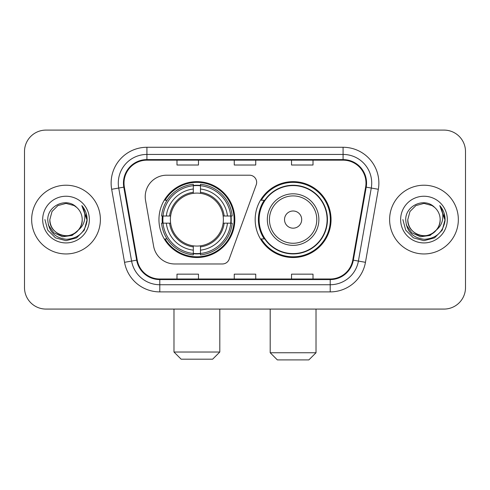 <?xml version="1.0" encoding="UTF-8"?>
<svg xmlns="http://www.w3.org/2000/svg" width="490" height="490" viewBox="0 0 490 490"><rect width="100%" height="100%" fill="white"/><g stroke="black" fill="none" stroke-linecap="round" stroke-linejoin="round"><path stroke-width="0.73" d="M145.218 196.674A21.474 21.474 0 0 0 145.542 200.404L153.621 246.225A21.474 21.474 0 0 0 174.771 263.969L222.399 263.969A7.16 7.16 0 0 0 229.13 259.259L256.227 184.804A7.16 7.16 0 0 0 249.502 175.2L166.692 175.2A21.474 21.474 0 0 0 145.218 196.674M255.168 219.587A37.944 37.944 0 0 0 293.112 257.526A37.944 37.944 0 0 0 331.05 219.587A37.944 37.944 0 0 0 293.112 181.643A37.944 37.944 0 0 0 255.168 219.587M158.95 219.587A37.944 37.944 0 0 0 196.888 257.526A37.944 37.944 0 0 0 234.833 219.587A37.944 37.944 0 0 0 196.888 181.643A37.944 37.944 0 0 0 158.95 219.587M162.355 223.164A34.723 34.723 0 0 1 162.355 216.004M264.263 238.912A34.723 34.723 0 0 1 264.263 200.257M24.5 151.575L24.5 287.599A21.474 21.474 0 0 0 45.974 309.074L444.026 309.074A21.474 21.474 0 0 0 465.5 287.599L465.5 151.575A21.474 21.474 0 0 0 444.026 130.095L45.974 130.095A21.474 21.474 0 0 0 24.5 151.575L24.5 287.599M31.66 219.587A34.361 34.361 0 0 0 66.021 253.949A34.361 34.361 0 0 0 100.389 219.587A34.361 34.361 0 0 0 66.021 185.22A34.361 34.361 0 0 0 31.66 219.587A34.361 34.361 0 0 0 66.021 253.949A34.361 34.361 0 0 0 100.389 219.587A34.361 34.361 0 0 0 66.021 185.22A34.361 34.361 0 0 0 31.66 219.587M389.611 219.587A34.361 34.361 0 0 0 423.979 253.949A34.361 34.361 0 0 0 458.34 219.587A34.361 34.361 0 0 0 423.979 185.22A34.361 34.361 0 0 0 389.611 219.587A34.361 34.361 0 0 0 423.979 253.949A34.361 34.361 0 0 0 458.34 219.587A34.361 34.361 0 0 0 423.979 185.22A34.361 34.361 0 0 0 389.611 219.587M124.013 183.076A22.908 22.908 0 0 1 146.92 160.163L343.08 160.163A22.908 22.908 0 0 1 365.638 187.051L352.763 260.074A22.908 22.908 0 0 1 330.205 279.006L159.795 279.006A22.908 22.908 0 0 1 137.237 260.074L124.362 187.051A22.908 22.908 0 0 1 124.013 183.076M123.437 183.076A23.483 23.483 0 0 0 123.792 187.149L136.673 260.172A23.483 23.483 0 0 0 159.795 279.576L330.205 279.576A23.483 23.483 0 0 0 353.327 260.172L366.208 187.149A23.483 23.483 0 0 0 343.08 159.593L146.92 159.593A23.483 23.483 0 0 0 123.437 183.076M111.671 189.287A35.794 35.794 0 0 1 146.92 147.276L343.08 147.276A35.794 35.794 0 0 1 378.329 189.287L365.454 262.315A35.794 35.794 0 0 1 330.205 291.893L159.795 291.893A35.794 35.794 0 0 1 124.546 262.315L111.671 189.287L118.721 188.044A28.634 28.634 0 0 1 146.92 154.436L343.08 154.436A28.634 28.634 0 0 1 371.279 188.044L358.404 261.072A28.634 28.634 0 0 1 330.205 284.733L159.795 284.733A28.634 28.634 0 0 1 131.596 261.072L118.721 188.044A28.634 28.634 0 0 1 118.286 183.076M444.026 130.095L45.974 130.095M45.974 309.074L444.026 309.074M465.5 287.599L465.5 151.575M353.327 260.172L358.404 261.072L371.279 188.044L378.329 189.287M234.263 160.163L234.263 165.014L255.737 165.014L255.737 160.163M176.988 160.163L176.988 165.014L198.468 165.014L198.468 160.163M291.532 160.163L291.532 165.014L313.012 165.014L313.012 160.163M255.737 279.006L255.737 274.155L234.263 274.155L234.263 279.006M198.468 279.006L198.468 274.155L176.988 274.155L176.988 279.006M313.012 279.006L313.012 274.155L291.532 274.155L291.532 279.006M78.418 229.982C69.831 241.588 49 234.165 49.845 219.587C50.06 225.688 52.761 230.355 57.93 233.595C68.018 240.057 82.755 231.55 82.204 219.587C81.983 225.688 79.288 230.355 74.113 233.595C64.031 240.057 49.294 231.55 49.845 219.587L52.014 211.496L57.93 205.573L66.021 203.405L74.113 205.573L76.624 207.362C66.695 196.956 47.579 205.524 47.757 219.587C48.486 231.403 54.745 237.975 66.542 239.31C78.161 238.471 85.009 232.297 87.091 220.8L87.122 219.587C87.061 214.277 85.297 209.616 81.824 205.604C84.464 209.934 85.395 214.596 84.617 219.587C83.857 223.832 81.793 227.293 78.418 229.982A16.182 16.182 0 0 0 82.204 219.587C82.755 231.55 68.018 240.057 57.93 233.595C52.761 230.355 50.06 225.688 49.845 219.587L52.014 211.496L57.93 205.573M82.204 219.587A16.182 16.182 0 0 0 76.624 207.362M79.454 229.112L72.146 235.433L62.573 236.768L53.765 232.781L48.259 224.83M42.685 219.587A23.336 23.336 0 0 0 66.021 242.924A23.336 23.336 0 0 0 89.364 219.587A23.336 23.336 0 0 0 66.021 196.245A23.336 23.336 0 0 0 42.685 219.587M81.824 205.604L87.116 220.2L86.13 213.193L87.116 220.2L86.13 213.193L87.116 220.2L81.983 205.782L87.116 220.2L81.983 205.782L87.122 219.587L84.298 230.135L76.575 237.858L66.021 240.688L55.474 237.858L47.751 230.135L44.921 219.587M81.983 205.782L87.116 220.212M212.642 359.188L181.141 359.188L173.981 352.028L219.802 352.028L212.642 359.188M200.471 253.477L200.471 254.916A35.507 35.507 0 0 0 232.217 223.164L230.778 223.164A34.08 34.08 0 0 1 200.471 253.477L200.471 250.163A30.784 30.784 0 0 0 227.464 223.164L223.134 223.164A26.491 26.491 0 0 0 200.471 193.342L200.471 185.698A34.08 34.08 0 0 1 230.778 216.004L232.217 216.004A35.507 35.507 0 0 0 200.471 184.258L200.471 185.698M163.005 223.164L161.565 223.164A35.507 35.507 0 0 0 193.311 254.916L193.311 253.477A34.08 34.08 0 0 1 163.005 223.164L166.318 223.164A30.784 30.784 0 0 0 193.311 250.163L193.311 245.833A26.491 26.491 0 0 0 223.134 223.164L224.193 223.164A27.538 27.538 0 0 1 200.471 246.887L200.471 250.163M193.311 185.698L193.311 184.258A35.507 35.507 0 0 0 161.565 216.004L163.005 216.004A34.08 34.08 0 0 1 193.311 185.698L193.311 189.011A30.784 30.784 0 0 0 166.318 216.004L170.643 216.004A26.491 26.491 0 0 0 193.311 245.833L193.311 246.887A27.538 27.538 0 0 1 169.589 223.164L166.318 223.164M163.072 223.164A34.006 34.006 0 0 1 163.072 216.004M200.471 185.771A34.006 34.006 0 0 0 193.311 185.771M230.71 216.004A34.006 34.006 0 0 1 230.71 223.164M230.778 216.004L227.464 216.004A30.784 30.784 0 0 0 200.471 189.011M227.464 223.164L230.778 223.164M193.311 250.163L193.311 253.477M223.134 216.004L227.464 216.004M200.471 245.876L200.471 246.887M193.311 245.833A26.491 26.491 0 0 1 170.643 223.164L169.589 223.164M200.471 253.404A34.006 34.006 0 0 1 193.311 253.404M166.318 216.004L163.005 216.004M193.311 193.293L193.311 189.011M200.471 193.342A26.491 26.491 0 0 0 170.643 216.004L169.589 216.004A27.538 27.538 0 0 1 193.311 192.282M200.471 193.293L200.471 192.282A27.538 27.538 0 0 1 224.193 216.004M167.102 200.257L165.075 200.257A37.228 37.228 0 0 1 234.116 219.587A37.228 37.228 0 0 1 165.075 238.912L167.102 238.912M308.859 359.905L277.358 359.905L270.198 352.745L316.019 352.745L308.859 359.905M301.699 219.587A8.593 8.593 0 0 0 293.112 210.994A8.593 8.593 0 0 0 284.519 219.587A8.593 8.593 0 0 0 293.112 228.175A8.593 8.593 0 0 0 301.699 219.587M318.88 219.587A25.774 25.774 0 0 0 293.112 193.813A25.774 25.774 0 0 0 267.338 219.587A25.774 25.774 0 0 0 293.112 245.355A25.774 25.774 0 0 0 318.88 219.587A25.774 25.774 0 0 1 293.112 245.355A25.774 25.774 0 0 1 267.338 219.587M327.112 219.587A34.006 34.006 0 0 0 293.112 185.581A34.006 34.006 0 0 0 259.106 219.587A34.006 34.006 0 0 0 293.112 253.593A34.006 34.006 0 0 0 327.112 219.587M330.334 219.587A37.228 37.228 0 0 1 261.293 238.912L264.741 238.912A34.325 34.325 0 0 0 315.817 245.325A34.325 34.325 0 0 0 315.817 193.844A34.325 34.325 0 0 0 264.741 200.257L261.293 200.257A37.228 37.228 0 0 1 330.334 219.587M440.155 219.587C440.706 231.55 425.969 240.057 415.888 233.595C410.712 230.355 408.017 225.688 407.796 219.587L409.965 211.496L415.888 205.573L423.979 203.405L432.07 205.573L434.575 207.362C424.646 196.956 405.53 205.524 405.708 219.587C406.437 231.403 412.702 237.975 424.499 239.31C436.112 238.471 442.96 232.297 445.043 220.8L445.079 219.587C445.018 214.277 443.254 209.616 439.781 205.604C442.421 209.934 443.352 214.596 442.568 219.587C441.815 223.832 439.751 227.293 436.376 229.982A16.182 16.182 0 0 0 440.155 219.587C439.94 225.688 437.239 230.355 432.07 233.595C421.982 240.057 407.245 231.55 407.796 219.587C408.017 225.688 410.712 230.355 415.888 233.595C425.969 240.057 440.706 231.55 440.155 219.587A16.182 16.182 0 0 0 434.575 207.362M436.376 229.982C427.788 241.588 406.957 234.165 407.796 219.587M437.405 229.112L430.098 235.433L420.53 236.768L411.716 232.781L406.216 224.83M400.636 219.587A23.336 23.336 0 0 0 423.979 242.924A23.336 23.336 0 0 0 447.315 219.587A23.336 23.336 0 0 0 423.979 196.245A23.336 23.336 0 0 0 400.636 219.587M439.781 205.604L445.067 220.2L444.087 213.193L445.067 220.2L444.087 213.193L445.067 220.2L439.94 205.782L445.067 220.2L439.94 205.782L445.079 219.587L442.25 230.135L434.526 237.858L423.979 240.688L413.425 237.858L405.702 230.135L402.878 219.587M439.94 205.782L445.067 220.212M343.08 147.276L343.08 159.593M118.721 188.044L123.792 187.149M159.795 291.893L159.795 279.576M330.205 279.576L330.205 291.893M124.546 262.315L136.673 260.172M366.208 187.149L371.279 188.044M146.92 147.276L146.92 159.593M358.404 261.072L365.454 262.315M200.471 245.833A26.491 26.491 0 0 0 223.134 223.164M193.311 253.722A34.325 34.325 0 0 0 200.471 253.722M231.029 223.164A34.325 34.325 0 0 0 231.029 216.004M200.471 185.447A34.325 34.325 0 0 0 193.311 185.447M316.785 219.587A23.673 23.673 0 0 0 293.112 195.908A23.673 23.673 0 0 0 269.433 219.587A23.673 23.673 0 0 0 293.112 243.261A23.673 23.673 0 0 0 316.785 219.587M219.802 309.074L219.802 352.028M173.981 309.074L173.981 352.028M316.019 309.074L316.019 352.745M270.198 309.074L270.198 352.745"/></g></svg>
